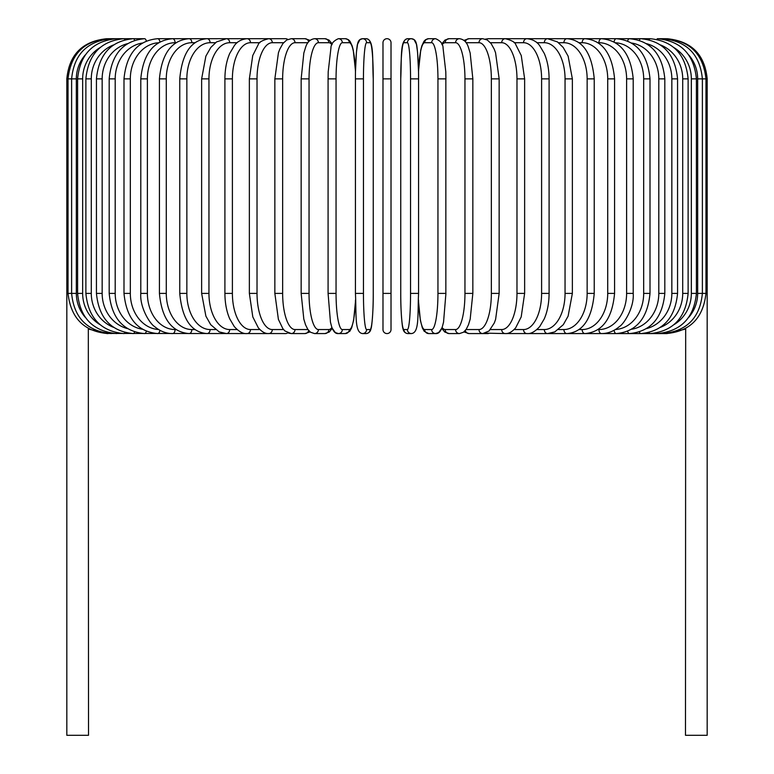 <?xml version="1.0" encoding="UTF-8"?>
<svg xmlns="http://www.w3.org/2000/svg" width="774" height="774" viewBox="0 0 774 774"><rect width="100%" height="100%" fill="white"/><g stroke="black" fill="none" stroke-linecap="round" stroke-linejoin="round"><path stroke-width="1.16" d="M391.015 293.394L382.985 293.394L382.985 329.55A4.015 4.015 0 0 0 387 333.575A4.015 4.015 0 0 0 391.015 329.55L391.015 293.394L391.015 329.55A4.015 4.015 0 0 1 387 333.575A4.015 4.015 0 0 1 382.985 329.55L382.985 42.715A4.015 4.015 0 0 1 387 38.7A4.015 4.015 0 0 1 391.015 42.715L391.015 329.55A4.015 4.015 0 0 1 387 333.575A4.015 4.015 0 0 1 382.985 329.55A4.015 4.015 0 0 0 387 333.575A4.015 4.015 0 0 0 391.015 329.55M85.266 54.935A36.155 35.604 90 0 0 76.336 78.871L66.825 78.871L66.825 283.758L68.025 283.758M66.825 283.758L66.825 735.3L88.517 735.3L88.323 328.35M391.015 42.715L391.015 78.871L391.015 42.715A4.015 4.015 0 0 0 387 38.7A4.015 4.015 0 0 0 382.985 42.715M685.677 328.35L685.483 735.3L707.175 735.3L707.175 283.758L705.975 283.758M106.996 333.555L88.517 329.066M106.996 38.71L106.996 38.7C82.595 41.08 69.196 54.47 66.825 78.871M108.147 38.826L108.06 38.7C84.105 40.722 70.763 54.112 68.025 78.871L68.025 293.394L76.336 293.394A36.155 35.604 90 0 0 85.266 317.34M108.147 333.449L267.088 333.575A4.015 3.483 90 0 0 267.63 333.517M111.524 39.029A4.015 0.697 -90 0 0 111.253 38.7C87.21 41.051 74.004 54.441 71.624 78.871L71.624 293.394C74.004 317.833 87.21 331.224 111.253 333.575A4.015 0.697 90 0 0 111.524 333.236M76.336 78.871L76.336 293.394M77.594 78.871L82.654 78.871L82.654 293.394L77.594 293.394L77.594 78.871C79.974 54.393 92.957 41.003 116.535 38.7L108.06 38.7M99.981 47.64A36.155 34.927 90 0 0 82.654 78.871M117.097 39.348A4.015 1.035 -90 0 0 116.535 38.7M82.654 293.394A36.155 34.927 90 0 0 99.981 324.635M117.097 332.926A4.015 1.035 90 0 1 116.535 333.575C92.957 331.262 79.974 317.872 77.594 293.394M85.885 78.871L91.284 78.871L91.284 293.394L85.885 293.394L85.885 78.871C88.275 54.335 100.939 40.935 123.879 38.7L111.253 38.7M113.536 44.931A36.155 33.979 90 0 0 91.284 78.871M124.808 39.764A4.015 1.374 -90 0 0 123.879 38.7L133.225 38.7A4.015 1.693 -90 0 1 134.589 40.316M91.284 293.394A36.155 33.979 90 0 0 113.536 327.334M124.808 332.501A4.015 1.374 90 0 1 123.879 333.575C100.939 331.33 88.275 317.94 85.885 293.394M96.44 78.871L102.158 78.871L102.158 293.394L96.44 293.394L96.44 78.871C98.83 54.248 111.088 40.848 133.225 38.7L144.506 38.7A4.015 2.012 -90 0 1 146.334 41.032M127.487 43.663A36.155 32.769 90 0 0 102.158 78.871M102.158 293.394A36.155 32.769 90 0 0 127.487 328.611M134.589 331.959A4.015 1.693 90 0 1 133.225 333.575C111.088 331.417 98.83 318.027 96.44 293.394M109.182 78.871L115.2 78.871L115.2 293.394L109.182 293.394L109.182 78.871C111.572 54.132 123.347 40.741 144.506 38.7M142.426 43.025A36.155 31.308 90 0 0 115.2 78.871M115.2 293.394A36.155 31.308 90 0 0 142.426 329.24M146.334 331.243A4.015 2.012 90 0 1 144.506 333.575C123.347 331.533 111.572 318.143 109.182 293.394M123.995 78.871L130.322 78.871L130.322 293.394L123.995 293.394L123.995 78.871C126.385 53.986 137.598 40.596 157.635 38.7A4.015 2.303 -90 0 1 159.899 41.989M158.573 42.754A36.155 29.615 90 0 0 130.322 78.871M130.322 293.394A36.155 29.615 90 0 0 158.573 329.511M159.899 330.285A4.015 2.303 90 0 1 157.635 333.575C137.598 331.669 126.385 318.278 123.995 293.394M140.791 78.871L147.389 78.871L147.389 293.394L140.791 293.394L140.791 78.871C143.171 53.822 153.736 40.432 172.505 38.7L157.635 38.7M176.037 42.715L175.088 42.715A36.155 27.7 90 0 0 147.389 78.871M175.088 42.715A4.015 2.583 -90 0 0 172.505 38.7L189.001 38.7A4.015 2.844 -90 0 1 191.846 42.715A36.155 25.561 90 0 0 166.284 78.871L166.284 293.394L159.425 293.394L159.425 78.871L166.284 78.871M147.389 293.394A36.155 27.7 90 0 0 175.088 329.55L176.037 329.55M175.088 329.55A4.015 2.583 90 0 1 172.505 333.575C166.033 333.565 160.015 331.195 154.461 326.473C150.175 324.093 139.649 307.559 140.791 293.394M195.029 42.715L191.846 42.715M166.284 293.394A36.155 25.561 90 0 0 191.846 329.55L195.029 329.55M191.846 329.55A4.015 2.844 90 0 1 189.001 333.575C171.644 332.056 161.785 318.665 159.425 293.394M179.762 78.871L186.853 78.871L186.853 293.394L179.762 293.394L179.762 78.871C182.083 53.348 191.168 39.958 207.016 38.7L189.001 38.7C171.644 40.219 161.785 53.609 159.425 78.871M215.433 42.715L210.093 42.715A36.155 23.239 90 0 0 186.853 78.871M210.093 42.715A4.015 3.077 -90 0 0 207.016 38.7L226.395 38.7A4.015 3.289 -90 0 1 229.685 42.715A36.155 20.734 90 0 0 208.951 78.871L208.951 293.394L201.637 293.394L201.637 78.871L208.951 78.871M186.853 293.394A36.155 23.239 90 0 0 210.093 329.55L215.433 329.55M210.093 329.55A4.015 3.077 90 0 1 207.016 333.575C191.168 332.317 182.083 318.927 179.762 293.394M237.115 42.715L229.685 42.715M208.951 293.394A36.155 20.734 90 0 0 229.685 329.55L237.115 329.55M229.685 329.55A4.015 3.289 90 0 1 226.395 333.575L219.187 331.891L210.722 324.712L205.884 316.131L201.637 293.394M224.905 78.871L232.393 78.871L232.393 293.394L224.905 293.394L224.905 78.871C224.963 69.234 226.569 60.759 229.723 53.435L234.367 45.589C237.202 41.593 241.411 39.29 246.993 38.7L226.395 38.7L216.565 41.893L210.828 47.417L205.865 56.173L201.637 78.871M259.89 42.715L250.476 42.715A36.155 18.083 90 0 0 232.393 78.871M250.476 42.715A4.015 3.483 -90 0 0 246.993 38.7L268.665 38.7A4.015 3.638 -90 0 1 272.303 42.715A36.155 15.277 90 0 0 257.026 78.871L257.026 293.394L249.363 293.394L249.363 78.871L257.026 78.871M232.393 293.394A36.155 18.083 90 0 0 250.476 329.55L259.89 329.55M267.63 38.748A4.015 3.483 -90 0 0 267.088 38.7M250.476 329.55A4.015 3.483 90 0 1 246.993 333.575C243.133 333.981 238.885 331.64 234.261 326.551L229.733 318.859C226.579 311.535 224.963 303.05 224.905 293.394M283.565 42.715L272.303 42.715M257.026 293.394A36.155 15.277 90 0 0 272.303 329.55L283.565 329.55M287.764 39.445A4.015 3.638 -90 0 0 285.645 38.7L268.665 38.7C262.28 40.335 258.826 42.27 258.303 44.495L252.74 55.554L249.363 78.871M287.764 332.82A4.015 3.638 90 0 1 285.645 333.575L267.92 333.546M272.303 329.55A4.015 3.638 90 0 1 268.665 333.575C265.288 333.788 261.835 331.853 258.303 327.77L252.798 316.895L249.363 293.394M274.847 78.871L282.645 78.871L282.645 293.394L274.847 293.394L274.847 78.871L278.437 52.758L279.772 49.168L282.878 43.576L286.68 40.016L291.237 38.7A4.015 3.773 -90 0 1 295.01 42.715A36.155 12.365 90 0 0 282.645 78.871M307.955 42.715L295.01 42.715M282.645 293.394A36.155 12.365 90 0 0 295.01 329.55L307.955 329.55M308.642 41.796A4.015 3.773 -90 0 0 304.975 38.7L310.074 40.364L304.975 38.7L291.237 38.7M308.642 330.469A4.015 3.773 90 0 1 304.975 333.575L310.074 331.901M295.01 329.55A4.015 3.773 90 0 1 291.237 333.575L288.605 333.149M301.289 78.871L309.049 78.871L309.049 293.394L301.154 293.394L301.154 78.871L303.834 53.038L305.556 47.437C307.104 42.26 310.093 39.348 314.525 38.7A4.015 3.88 -90 0 1 318.414 42.715A36.155 9.356 90 0 0 309.049 78.871M331.93 44.786A36.155 9.356 90 0 0 328.805 42.715L318.414 42.715M309.049 293.394A36.155 9.356 90 0 0 318.414 329.55L328.805 329.55A36.155 9.356 90 0 0 331.93 327.479M328.805 42.715A4.015 3.88 -90 0 0 324.925 38.7L314.525 38.7M328.805 329.55A4.015 3.88 90 0 1 324.925 333.575L329.24 332.017L332.269 328.34L335.336 332.588L338.373 333.575L345.349 333.575A4.015 3.957 90 0 0 349.306 329.55A36.155 6.279 90 0 0 355.479 300.051M318.414 329.55A4.015 3.88 90 0 1 314.525 333.575L324.925 333.575M328.147 78.871L336.051 78.871L336.051 293.394L328.147 293.394M355.479 72.214A36.155 6.279 90 0 0 349.306 42.715L342.331 42.715A36.155 6.279 90 0 0 336.051 78.871M342.331 42.715A4.015 3.957 -90 0 0 338.373 38.7C333.41 40.877 330.933 43.992 330.933 48.046L328.205 71.788L328.079 78.871L328.079 293.394L330.459 322.178L331.553 326.376C333.217 331.514 335.49 333.913 338.373 333.575A4.015 3.957 90 0 0 342.331 329.55L349.306 329.55M336.051 293.394A36.155 6.279 90 0 0 342.331 329.55M349.306 42.715A4.015 3.957 -90 0 0 345.349 38.7L338.373 38.7M355.44 78.871L363.451 78.871L363.451 293.394L355.43 293.394L355.44 78.871M363.451 293.394A36.155 3.154 90 0 0 366.595 329.55L370.098 329.55A36.155 3.154 90 0 0 373.252 293.394L373.252 78.871A36.155 3.154 90 0 0 370.098 42.715L366.595 42.715A36.155 3.154 90 0 0 363.451 78.871M366.595 42.715A4.015 4.005 -90 0 0 362.6 38.7L359.968 39.59L357.559 44.205L356.427 52.216L355.498 71.015L353.263 50.097L352.18 45.898L350.003 41.264L348.397 39.677L345.349 38.7M370.098 42.715A4.015 4.005 -90 0 0 366.102 38.7L362.6 38.7C359.765 38.942 358.081 40.77 357.559 44.205C357.259 43.373 355.314 58.892 355.43 78.871L355.43 293.394C356.504 315.028 354.453 332.82 362.6 333.575L366.102 333.575A4.015 4.005 90 0 0 370.098 329.55M373.262 293.394C373.387 313.373 371.433 328.902 371.143 328.07C370.611 331.495 368.927 333.333 366.102 333.575C368.927 333.333 370.611 331.495 371.143 328.07C371.433 328.902 373.387 313.373 373.262 293.394L373.252 78.871C372.188 57.247 374.239 39.445 366.102 38.7M366.595 329.55A4.015 4.005 90 0 1 362.6 333.575M382.985 78.871L391.015 78.871M410.549 78.871L418.57 78.871L418.57 293.394L410.549 293.394L410.549 78.871A36.155 3.154 -90 0 0 407.405 42.715L403.902 42.715A36.155 3.154 -90 0 0 400.748 78.871L400.748 293.394A36.155 3.154 -90 0 0 403.902 329.55L407.405 329.55A36.155 3.154 -90 0 0 410.549 293.394M407.405 329.55A4.015 4.005 -90 0 0 411.4 333.575C419.547 332.82 417.496 315.028 418.57 293.394L418.57 78.871C418.686 58.892 416.741 43.373 416.441 44.205C415.919 40.77 414.235 38.942 411.4 38.7A4.015 4.005 90 0 0 407.405 42.715M418.521 300.051A36.155 6.279 -90 0 0 424.694 329.55L431.669 329.55A36.155 6.279 -90 0 0 437.949 293.394L437.949 78.871L445.921 78.871L445.795 71.788L443.067 48.046C443.067 43.992 440.59 40.877 435.627 38.7A4.015 3.957 90 0 0 431.669 42.715L424.694 42.715A4.015 3.957 90 0 1 428.651 38.7L425.603 39.677L423.997 41.264L421.82 45.898L420.737 50.097L418.502 71.015L417.573 52.216L416.441 44.205L414.032 39.59L411.4 38.7L407.898 38.7A4.015 4.005 90 0 0 403.902 42.715M411.4 333.575L407.898 333.575C405.073 333.333 403.389 331.495 402.857 328.07C402.567 328.902 400.613 313.373 400.738 293.394L400.748 78.871C401.812 57.247 399.761 39.445 407.898 38.7M400.738 293.394C400.613 313.373 402.567 328.902 402.857 328.07C403.389 331.495 405.073 333.333 407.898 333.575A4.015 4.005 -90 0 1 403.902 329.55M445.853 293.394L445.853 78.871M437.949 78.871A36.155 6.279 -90 0 0 431.669 42.715M424.694 42.715A36.155 6.279 -90 0 0 418.521 72.214M431.669 329.55A4.015 3.957 -90 0 0 435.627 333.575C438.51 333.913 440.783 331.514 442.447 326.376L443.541 322.178L445.921 293.394L437.949 293.394M418.502 301.26L420.35 320.194L422.343 327.866L424.2 331.272L428.651 333.575A4.015 3.957 -90 0 1 424.694 329.55M442.07 327.479A36.155 9.356 -90 0 0 445.195 329.55L455.586 329.55A36.155 9.356 -90 0 0 464.951 293.394L464.951 78.871L472.846 78.871L470.166 53.038L468.444 47.437C466.896 42.26 463.907 39.348 459.475 38.7A4.015 3.88 90 0 0 455.586 42.715L445.195 42.715A36.155 9.356 -90 0 0 442.07 44.786M464.951 78.871A36.155 9.356 -90 0 0 455.586 42.715M472.711 293.394L464.951 293.394M459.475 38.7L449.075 38.7A4.015 3.88 90 0 0 445.195 42.715M428.651 333.575L435.627 333.575L438.664 332.588L441.731 328.34L444.76 332.017L449.075 333.575A4.015 3.88 -90 0 1 445.195 329.55M449.075 333.575L459.475 333.575A4.015 3.88 -90 0 1 455.586 329.55M466.045 329.55L478.99 329.55A36.155 12.365 -90 0 0 491.355 293.394L491.355 78.871L499.153 78.871L495.563 52.758L494.228 49.168L491.122 43.576L487.32 40.016L482.763 38.7A4.015 3.773 90 0 0 478.99 42.715L466.045 42.715M491.355 78.871A36.155 12.365 -90 0 0 478.99 42.715M499.153 78.871L499.153 293.394L491.355 293.394M482.763 38.7L469.025 38.7A4.015 3.773 90 0 0 465.358 41.796M463.926 331.901L469.025 333.575A4.015 3.773 -90 0 1 465.358 330.469M469.025 333.575L482.763 333.575A4.015 3.773 -90 0 1 478.99 329.55M490.435 329.55L501.697 329.55A36.155 15.277 -90 0 0 516.974 293.394L516.974 78.871L524.637 78.871L521.26 55.554L515.697 44.495C515.174 42.27 511.72 40.335 505.335 38.7A4.015 3.638 90 0 0 501.697 42.715L490.435 42.715M516.974 78.871A36.155 15.277 -90 0 0 501.697 42.715M524.637 78.871L524.637 293.394L516.974 293.394M506.37 38.748A4.015 3.483 90 0 1 506.912 38.7L488.355 38.7A4.015 3.638 90 0 0 486.236 39.445M499.153 293.394L495.602 319.381L494.276 323L489.052 330.982L482.763 333.575L488.355 333.575A4.015 3.638 -90 0 1 486.236 332.82M485.395 333.149L505.335 333.575A4.015 3.638 -90 0 1 501.697 329.55M514.11 329.55L523.524 329.55A36.155 18.083 -90 0 0 541.606 293.394L541.606 78.871L549.095 78.871C549.037 69.234 547.431 60.759 544.277 53.435L539.633 45.589C536.798 41.593 532.589 39.29 527.007 38.7A4.015 3.483 90 0 0 523.524 42.715L514.11 42.715M541.606 78.871A36.155 18.083 -90 0 0 523.524 42.715M549.095 78.871L549.095 293.394L541.606 293.394M524.637 293.394L521.202 316.895L515.697 327.77C512.165 331.853 508.711 333.788 505.335 333.575L506.912 333.575A4.015 3.483 -90 0 1 506.37 333.517M685.483 329.066L667.004 333.575L527.007 333.575A4.015 3.483 -90 0 1 523.524 329.55M536.885 329.55L544.316 329.55A36.155 20.734 -90 0 0 565.049 293.394L565.049 78.871L572.363 78.871L568.135 56.173L563.172 47.417L557.435 41.893L547.605 38.7A4.015 3.289 90 0 0 544.316 42.715L536.885 42.715M565.049 78.871A36.155 20.734 -90 0 0 544.316 42.715M572.363 78.871L572.363 293.394L565.049 293.394M572.363 293.394L568.116 316.131L563.279 324.712L554.813 331.891L547.605 333.575A4.015 3.289 -90 0 1 544.316 329.55M558.567 329.55L563.907 329.55A36.155 23.239 -90 0 0 587.147 293.394L587.147 78.871L594.239 78.871C591.916 53.348 582.832 39.958 566.984 38.7A4.015 3.077 90 0 0 563.907 42.715L558.567 42.715M587.147 78.871A36.155 23.239 -90 0 0 563.907 42.715M594.239 78.871L594.239 293.394L587.147 293.394M594.239 293.394C591.916 318.927 582.832 332.317 566.984 333.575A4.015 3.077 -90 0 1 563.907 329.55M578.971 329.55L582.154 329.55A36.155 25.561 -90 0 0 607.716 293.394L607.716 78.871L614.575 78.871C612.215 53.609 602.356 40.219 584.999 38.7A4.015 2.844 90 0 0 582.154 42.715L578.971 42.715M607.716 78.871A36.155 25.561 -90 0 0 582.154 42.715M614.575 78.871L614.575 293.394L607.716 293.394M614.575 293.394C612.215 318.665 602.356 332.056 584.999 333.575A4.015 2.844 -90 0 1 582.154 329.55M597.963 329.55L598.912 329.55A36.155 27.7 -90 0 0 626.611 293.394L626.611 78.871L633.209 78.871C630.829 53.822 620.264 40.432 601.495 38.7A4.015 2.583 90 0 0 598.912 42.715L597.963 42.715M626.611 78.871A36.155 27.7 -90 0 0 598.912 42.715M633.209 78.871L633.209 293.394L626.611 293.394M633.209 293.394C634.351 307.559 623.825 324.093 619.539 326.473C613.985 331.195 607.967 333.565 601.495 333.575A4.015 2.583 -90 0 1 598.912 329.55M615.427 329.511A36.155 29.615 -90 0 0 643.678 293.394L643.678 78.871L650.005 78.871C647.615 53.986 636.402 40.596 616.365 38.7A4.015 2.303 90 0 0 614.101 41.989M643.678 78.871A36.155 29.615 -90 0 0 615.427 42.754M650.005 78.871L650.005 293.394L643.678 293.394M650.005 293.394C647.615 318.278 636.402 331.669 616.365 333.575A4.015 2.303 -90 0 1 614.101 330.285M631.574 329.24A36.155 31.308 -90 0 0 658.8 293.394L658.8 78.871L664.818 78.871C662.428 54.132 650.653 40.741 629.494 38.7A4.015 2.012 90 0 0 627.666 41.032M658.8 78.871A36.155 31.308 -90 0 0 631.574 43.025M664.818 78.871L664.818 293.394L658.8 293.394M664.818 293.394C662.428 318.143 650.653 331.533 629.494 333.575A4.015 2.012 -90 0 1 627.666 331.243M646.513 328.611A36.155 32.769 -90 0 0 671.842 293.394L671.842 78.871L677.56 78.871C675.17 54.248 662.912 40.848 640.775 38.7A4.015 1.693 90 0 0 639.411 40.316M671.842 78.871A36.155 32.769 -90 0 0 646.513 43.663M677.56 78.871L677.56 293.394L671.842 293.394M677.56 293.394C675.17 318.027 662.912 331.417 640.775 333.575A4.015 1.693 -90 0 1 639.411 331.959M660.464 327.334A36.155 33.979 -90 0 0 682.716 293.394L682.716 78.871L688.115 78.871C685.725 54.335 673.061 40.935 650.121 38.7A4.015 1.374 90 0 0 649.192 39.764M682.716 78.871A36.155 33.979 -90 0 0 660.464 44.931M688.115 78.871L688.115 293.394L682.716 293.394M688.115 293.394C685.725 317.94 673.061 331.33 650.121 333.575A4.015 1.374 -90 0 1 649.192 332.501M674.019 324.635A36.155 34.927 -90 0 0 691.346 293.394L691.346 78.871L696.406 78.871C694.026 54.393 681.043 41.003 657.465 38.7A4.015 1.035 90 0 0 656.903 39.348M691.346 78.871A36.155 34.927 -90 0 0 674.019 47.64M696.406 78.871L696.406 293.394L691.346 293.394M696.406 293.394C694.026 317.872 681.043 331.262 657.465 333.575A4.015 1.035 -90 0 1 656.903 332.926M688.734 317.34A36.155 35.604 -90 0 0 697.664 293.394L697.664 78.871L707.175 78.871L707.175 283.758M657.465 38.7L665.94 38.7C689.895 40.722 703.237 54.112 705.975 78.871L705.975 293.394L702.376 293.394L702.376 78.871C699.996 54.441 686.79 41.051 662.747 38.7A4.015 0.697 90 0 0 662.476 39.029M697.664 78.871A36.155 35.604 -90 0 0 688.734 54.935M662.476 333.236A4.015 0.697 -90 0 0 662.747 333.575C686.79 331.224 699.996 317.833 702.376 293.394L697.664 293.394M705.975 293.394C703.16 318.24 689.818 331.63 665.94 333.575L665.853 333.449M667.004 38.7L667.004 38.71C691.405 41.08 704.804 54.47 707.175 78.871M106.996 333.575L108.06 333.575C84.182 331.63 70.84 318.24 68.025 293.394M274.847 293.394L278.398 319.381L282.849 328.65L284.948 330.982L291.237 333.575L304.975 333.575M324.925 38.7L328.969 40.054L332.269 43.925M314.525 333.575L310.49 332.22L307.771 329.279L305.537 324.79L303.824 319.159L301.154 293.394M355.498 301.26L353.65 320.194L351.657 327.866L349.8 331.272L345.349 333.575M428.651 38.7L435.627 38.7M472.846 78.871L472.846 293.394L470.176 319.159L468.464 324.79L466.229 329.279L463.51 332.22L459.475 333.575M449.075 38.7L445.031 40.054L441.731 43.925M469.025 38.7L463.926 40.364L469.025 38.7M488.355 38.7L485.395 39.126L488.355 38.7M506.912 38.7L650.121 38.7M549.095 293.394C549.037 303.05 547.421 311.535 544.267 318.859L539.739 326.551C535.115 331.64 530.867 333.981 527.007 333.575L506.08 333.546"/></g></svg>
